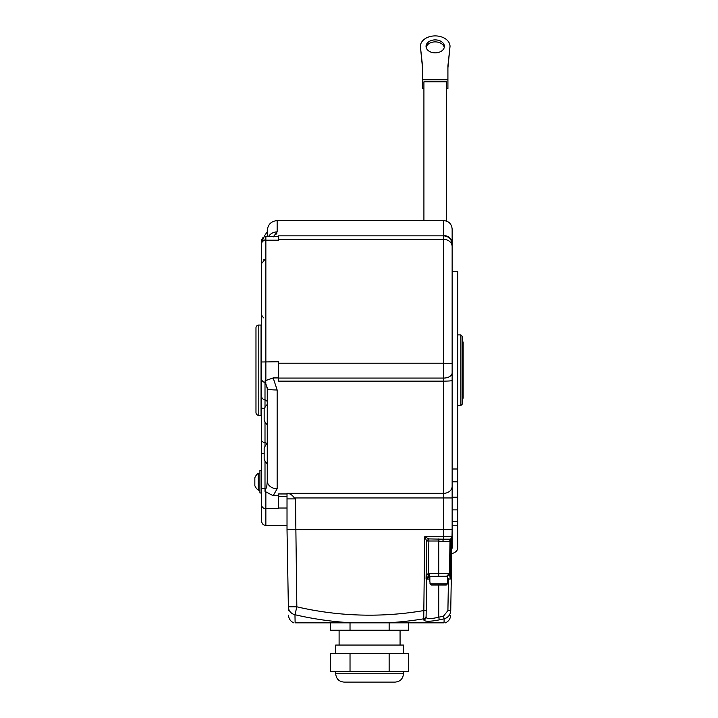 <?xml version="1.0" encoding="UTF-8"?>
<svg xmlns="http://www.w3.org/2000/svg" width="718" height="718" viewBox="0 0 718 718"><rect width="100%" height="100%" fill="white"/><g stroke="black" fill="none" stroke-linecap="round" stroke-linejoin="round"><path stroke-width="1.08" d="M267.267 440.96L267.267 443.491A14.333 14.333 0 0 0 264.161 448.086L264.161 459.242A14.333 14.333 0 0 0 267.267 463.837L267.267 466.197C267.733 464.582 267.733 460.355 267.267 453.516L267.267 424.787A14.333 14.333 0 0 1 264.161 420.192L264.161 409.036A14.333 14.333 0 0 1 267.267 404.44L267.267 388.671L265.005 380.89L265.857 380.513L265.005 380.89L265.005 382.47L265.875 382.757L265.005 382.47L265.875 382.757L265.005 382.47L265.875 382.757L265.005 382.47L265.005 399.926A2.818 2.441 180 0 1 267.267 402.313M452.143 277.911L452.143 271.413L457.788 271.413L457.788 547.834A8.463 5.986 180 0 1 451.73 553.578M457.788 468.998L452.143 468.998L452.143 462.5M452.143 445.564L452.143 409.359M452.143 392.423L452.143 347.988M452.143 331.052L452.143 294.847M452.143 484.713L452.143 497.197L457.788 497.197M287.021 506.423L287.021 529.678L287.021 493.275L287.622 493.311C290.431 493.787 292.657 495.339 294.308 497.951L452.143 497.951L452.143 547.834A2.818 1.992 180 0 1 451.81 548.776M452.143 497.951L452.143 229.078C451.64 223.935 448.822 221.108 443.679 220.614L443.679 235.54A8.463 7.62 0 0 1 452.143 243.16L452.143 244.569M287.021 496.497L278.557 496.497L278.557 508.676L265.857 508.676L265.857 525.45C263.282 525.199 261.873 523.781 261.621 521.214L261.621 361.989L278.557 361.755L278.557 363.218L443.679 363.218L443.679 235.845C448.822 236.339 451.64 239.166 452.143 244.308L452.143 244.443M452.143 247.234L452.143 255.698M276.798 233.449L276.502 234.014M273.172 236.967L277.148 231.905L277.148 220.614L443.679 220.614M278.557 235.845L443.679 235.845L278.557 235.845L278.557 240.189L265.857 240.189L265.857 380.513L265.005 380.89M287.622 493.311L443.679 493.311L443.679 381.123L278.557 381.123L278.557 363.218M267.267 425.684C267.733 421.888 267.733 416.7 267.267 410.131L267.267 388.671A9.881 1.31 -0 0 0 277.148 389.982L273.172 377.928L278.557 377.928M278.557 495.725L273.172 495.725L277.148 488.734L277.148 389.982M452.143 486.337A8.463 6.965 0 0 1 443.679 493.311L443.679 529.678L452.143 529.678L452.017 536.786L450.976 540.995L451.012 538.904A2.818 2.818 0 0 0 450.006 541.013L449.315 541.605L450.581 539.2L443.553 539.2L443.553 536.786L452.017 536.786L450.581 539.2A2.818 2.818 -90 0 0 452.017 536.786L450.733 610.632C450.374 614.895 448.176 617.624 444.128 618.799L444.056 622.829C445.806 622.829 445.806 622.829 444.056 622.829L387.047 622.829A329.068 329.024 180 0 0 423.737 618.799L424.67 536.786L426.734 540.995L428.861 541.013L428.861 538.904L426.734 540.995L426.07 579.004L426.761 579.013A2.818 2.818 0 0 1 429.579 576.258L426.761 579.031L426.205 610.632L426.761 579.031L429.849 579.031M267.204 387.19L267.249 387.855M264.161 239.848A4.236 3.671 0 0 0 261.621 243.214L261.621 263.183M261.621 361.989L261.621 240.754L264.161 236.769A14.333 14.333 0 0 1 267.41 232.031M261.621 260.661L261.621 243.734A4.236 3.545 0 0 1 265.857 240.189L265.857 236.518C263.282 236.769 261.873 238.179 261.621 240.754M263.506 317.832L261.621 315.166L261.621 416.655M261.621 419.034L261.621 453.623L264.161 453.623M265.005 460.929L265.005 488.536L261.621 488.536L261.621 494.711M261.621 296.758L261.621 263.003L261.621 296.758M267.626 229.643L267.267 230.487C267.904 224.438 271.198 221.144 277.148 220.614M267.267 231.411L267.267 232.174L267.267 231.411C267.733 228.378 267.733 229.338 267.267 234.292L267.267 236.518M268.559 236.518A9.881 9.137 0 0 1 277.148 231.905M265.857 380.513L273.172 377.928M273.172 495.725L265.005 491.381L265.875 488.536C266.566 488.007 267.033 485.467 267.267 480.907L267.267 389.596M267.267 481.347L267.267 480.907A9.881 7.826 0 0 0 277.148 488.734A9.881 7.826 180 0 1 271.081 487.082M278.557 496.497L278.557 493.957L287.021 493.957M294.308 497.951L295.493 498.911L287.021 498.911M449.315 541.605L442.593 541.605L443.553 539.2L428.861 538.904L424.67 536.786L443.553 536.786L443.679 529.678L287.021 529.678L288.367 606.818A8.463 8.248 -1 0 0 294.972 614.725A329.068 329.024 180 0 0 352.125 622.829L387.047 622.829M449.818 551.595L450.006 541.013L450.976 540.995L450.312 579.004L448.463 579.031L447.906 610.632L443.509 616.134A330.603 330.549 0 0 1 438.734 617.193C431.024 619.015 426.806 619.015 426.088 617.193L426.277 606.863M447.458 576.258L449.432 573.628L450.312 579.004L447.628 579.031M448.463 578.959L447.628 577.452M449.306 574.481L446.614 576.258L449.432 573.485L428.296 573.628C427.228 573.915 426.483 575.71 426.07 579.013M447.628 581.903L447.628 576.258L428.933 576.33L428.296 573.628L428.861 541.013L438.734 541.013L438.734 576.258M430.01 581.903L430.01 583.878L431.159 584.999L430.01 583.878L447.467 583.878L447.467 581.903M429.849 576.258L429.849 581.903M287.146 536.786L288.439 610.632L288.367 606.818L296.839 606.818L294.972 614.725L295.116 622.829C293.357 622.829 293.357 622.829 295.116 622.829L352.125 622.829M287.577 561.404L288.008 586.023L287.577 561.404M443.509 616.134L444.128 618.799A333.385 333.331 0 0 1 439.317 619.867C429.804 621.707 424.607 621.707 423.719 619.867A2.818 2.764 1 0 0 426.088 617.193L426.205 610.632L423.387 610.632A320.847 320.793 180 0 1 296.839 606.818L295.493 498.911M442.593 541.605L438.734 541.013L438.734 538.904M450.006 541.013A2.818 2.818 0 0 1 450.033 540.627A2.818 2.818 0 0 0 450.006 541.013L449.432 573.485M423.719 619.867L423.737 618.799A2.818 2.755 1 0 0 426.115 616.134M439.317 619.867L438.734 617.193L438.734 584.999M350.025 622.829L350.025 630.233L330.477 630.233L330.477 622.829M350.025 630.233L389.138 630.233L389.138 622.829M389.138 630.233L408.695 630.233L408.695 622.829M403.453 653.353L403.453 645.051L335.71 645.051L335.71 653.353M408.695 671.429L408.695 653.353L389.138 653.353L389.138 671.429L408.695 671.429M350.025 653.353L330.477 653.353L330.477 671.429L350.025 671.429L350.025 653.353L389.138 653.353M350.025 671.429L389.138 671.429M395.16 682.1L344.012 682.1C338.968 681.606 336.204 678.842 335.71 673.798L403.453 673.798C402.96 678.842 400.195 681.606 395.16 682.1M446.309 584.999L447.467 583.878L446.309 584.999L431.159 584.999L446.309 584.999M261.621 417.454L261.621 453.623M261.621 320.811L261.621 412.608M261.056 335.629L261.621 335.629M261.056 404.781L261.621 404.781M258.803 325.048L258.803 415.363L261.056 415.363L261.056 325.048L258.803 325.048A2.818 2.818 0 0 0 255.976 327.866L255.976 412.545L255.976 327.866M258.803 415.363A2.818 2.818 180 0 1 255.976 412.545M261.621 492.988L259.925 492.988L259.925 470.407L261.621 470.407M259.925 473.234L258.238 473.234L258.238 490.17L259.925 490.17M258.238 473.234A10.725 10.725 0 0 0 254.845 477.748L254.845 485.646A10.725 10.725 0 0 0 258.238 490.17M423.916 220.614L423.916 81.807L446.497 81.807L446.497 221.09M446.497 88.79L447.915 88.79L447.915 79.806L422.507 79.806L422.507 65.841L420.389 46.374A14.818 10.474 180 0 1 435.207 35.9A14.818 10.474 180 0 1 450.024 46.374L447.915 65.841L447.915 79.806M423.916 88.79L422.507 88.79L422.507 79.806M435.207 39.894A9.172 6.489 180 0 1 444.379 46.374A9.172 6.489 180 0 1 435.207 52.863A9.172 6.489 180 0 1 426.034 46.374A9.172 6.489 180 0 1 435.207 39.894M447.915 67.833L450.024 46.374M420.389 46.374L422.507 67.833M426.142 47.379A9.172 6.489 180 0 1 435.207 41.886A9.172 6.489 180 0 1 444.271 47.379M457.052 481.419L457.788 481.931M457.788 405.49L460.893 405.49L460.893 334.92L457.788 334.92M460.893 334.92L462.302 336.338L462.302 404.081L460.893 405.49M457.788 481.796L452.143 481.796M457.788 509.87L452.143 509.87M452.143 521.313L457.788 521.313M452.143 525.226L457.788 525.226M452.143 246.534A8.463 7.135 0 0 0 443.679 239.399L278.557 239.399M452.143 380.504A8.463 0.619 0 0 1 443.679 381.123L443.679 363.218L452.143 363.595M278.557 378.072L443.679 378.072A8.463 5.188 0 0 0 452.143 372.884M278.557 508.012L287.021 508.012M261.621 378.871A4.236 3.671 0 0 0 265.005 382.47M265.875 488.536L265.005 488.536L265.875 488.536L265.005 488.536L265.875 488.536L265.005 488.536L265.005 491.381M261.621 504.898A4.236 3.778 0 0 0 265.857 508.676L265.857 492.099M452.017 536.786L450.733 610.632L447.906 610.632M429.579 576.258L429.579 573.485M261.621 440.026A4.236 2.719 0 0 0 265.005 442.692L265.005 446.408M265.005 421.87L265.005 442.692A2.818 1.813 180 0 1 267.024 443.733M261.621 407.411A4.236 1.454 0 0 0 264.287 408.757M261.621 396.327A4.236 3.671 0 0 0 265.005 399.926L265.005 407.348M265.857 525.45L287.021 525.45M263.703 259.853L265.005 259.351L261.621 263.497M278.557 236.518L265.857 236.518M451.012 538.895L450.033 540.654M445.492 622.829C448.714 621.294 450.437 618.745 450.653 615.173M293.68 622.829C290.458 621.294 288.735 618.745 288.519 615.173M288.367 606.818L287.021 529.678M400.07 630.233L400.07 645.051M339.102 630.233L339.102 645.051M335.71 671.429L335.71 673.798M403.453 671.429L403.453 673.798M462.293 400.258L463.155 398.005L463.155 342.405L462.293 340.152M463.155 370.21L463.155 342.405"/></g></svg>
